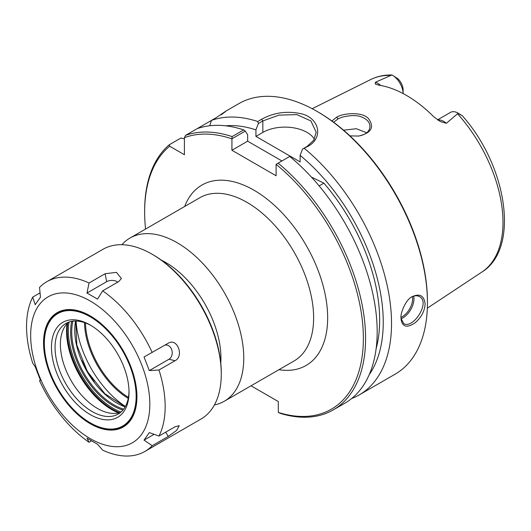 <?xml version="1.0" encoding="UTF-8"?>
<svg xmlns="http://www.w3.org/2000/svg" width="531" height="531" viewBox="0 0 531 531"><rect width="100%" height="100%" fill="white"/><g stroke="black" fill="none" stroke-linecap="round" stroke-linejoin="round"><path stroke-width="0.8" d="M214.405 404.954A94.239 54.408 -120 0 0 224.241 401.27A94.239 54.408 -120 0 0 243.762 358.126A94.239 54.408 -120 0 0 202.623 263.283A94.239 54.408 -120 0 0 130.002 238.041A94.239 54.408 -120 0 0 121.891 244.711M145.567 229.053A154.66 89.294 60 0 1 144.644 212.128A154.66 89.294 60 0 1 169.648 146.204L169.323 144.737A156.22 90.197 -120 0 0 144.644 210.853L144.644 212.128M251.037 385.798L278.31 401.549L278.31 412.421L280.308 413.37A156.22 90.197 -120 0 0 333.222 409.919A156.22 90.197 -120 0 0 361.034 299.577A156.22 90.197 -120 0 0 278.118 163.156L289.72 156.453A156.22 90.197 -120 0 1 372.636 292.88A156.22 90.197 -120 0 1 344.825 403.221L333.222 409.919M278.118 163.156L276.1 164.344A154.66 89.294 60 0 1 363.363 337.099A154.66 89.294 60 0 1 278.31 412.421M276.1 164.344L276.1 175.774L231.914 150.26L231.934 138.797L245.242 131.111L247.652 134.642L247.652 141.173L231.914 150.26M245.242 131.111L243.709 129.889L232.1 136.586A156.22 90.197 -120 0 0 185.518 135.392L184.41 137.675A154.66 89.294 60 0 1 231.914 138.837M184.41 137.675L184.41 154.727L169.648 146.204M125.402 406.454A74.937 43.263 60 0 1 76.092 321.043M220.777 363.104A78.11 45.095 -120 0 0 220.949 358.126A78.11 45.095 -120 0 0 161.318 260.124M128.25 398.363A62.85 36.287 60 0 1 84.522 322.629M128.429 397.38A62.373 36.008 60 0 1 85.464 322.961M311.412 177.088L323.903 183.168L319.138 185.916M314.405 139.162A31.243 18.041 0 0 0 262.845 132.405L255.935 136.394L300.121 161.902L300.121 155.371A148.793 85.909 60 0 1 369.231 374.634M225.569 125.801A148.793 85.909 60 0 1 255.935 129.856L258.345 123.55L262.845 120.949L278.861 115.127L296.875 114.603L310.92 120.955L316.177 132.272L313.808 140.171L307.031 146.463L302.531 149.058L300.121 155.371M281.921 160.959L247.652 141.173M323.903 183.168A143.722 82.982 60 0 1 376.121 348.734M255.935 136.394L255.935 129.856M232.1 136.586L231.934 138.797M411.585 297.048C414.532 295.508 417.154 295.369 419.45 296.623C430.747 301.993 413.284 329.24 403.825 323.678L401.038 318.554M459.215 114.152C465.209 117.019 461.127 115.406 458.207 113.183L446.379 123.305L440.352 121.572L433.893 116.893A112.492 64.948 -120 0 0 379.001 85.199L375.324 84.037L375.357 82.298L391.891 74.977C384.232 74.831 377.183 76.345 370.738 79.524A111.225 64.218 60 0 1 391.028 75.429M349.936 135.87L358.558 136.069C371.255 133.069 374.614 127.314 368.62 118.805C363.277 111.702 343.69 112.831 336.76 117.139L331.882 120.975M333.621 122.256L338.015 118.937C341.944 116.428 355.159 114.046 361.299 116.893C366.881 118.984 369.768 122.176 369.968 126.464C369.569 131.648 365.66 134.861 358.246 136.102M366.748 132.783L356.341 128.721L343.557 130.188M401.024 317.936L401.071 319.25C402.365 327.063 407.051 328.231 415.123 322.768C421.256 317.525 424.594 311.279 425.132 304.024C424.136 295.641 419.802 293.198 412.129 296.696C405.684 299.457 400.115 313.921 401.024 317.936M243.709 129.889A156.22 90.197 -120 0 0 197.12 128.694L211.471 120.404A156.22 90.197 60 0 1 257.767 121.506L258.345 123.55M221.858 114.192L225.297 111.517M221.241 114.762C228.217 109.638 226.518 110.614 216.144 117.709L211.471 120.404L209.791 125.747M302.531 149.058L308.232 146.171C323.027 138.179 319.914 118.951 302.272 113.986C287.649 110.614 274.102 112.38 261.637 119.276L257.767 121.506M304.363 148.408A156.22 90.197 60 0 1 391.526 323.419A156.22 90.197 60 0 1 359.175 394.938A156.22 90.197 60 0 1 351.668 398.509M225.058 111.59L238.857 103.625A156.22 90.197 60 0 1 316.974 111.357A156.22 90.197 60 0 1 427.435 302.69A156.22 90.197 60 0 1 395.084 374.209L359.175 394.938M427.435 302.69L427.435 301.416A154.66 89.294 -120 0 0 318.076 111.995L316.974 111.357M169.323 144.737L180.925 138.04L184.41 138.81M392.329 75.15L397.865 78.734A10.56 6.1 60 0 1 403.109 89.991L403.109 93.562A15.246 8.801 -120 0 0 392.329 75.15A15.246 8.801 -120 0 0 392.25 75.103M437.537 119.86L450.5 112.38A15.246 8.801 60 0 1 458.12 113.13L462.302 115.758C507.052 165.878 520.207 248.528 481.889 272.045L427.329 308.179M197.12 128.694L185.518 135.392M164.842 345.163A7.461 5.881 -95.1 0 1 171.852 350.121A7.461 5.881 -95.1 0 1 168.971 359.241L149.324 370.585L144.047 356.991L168.407 343.112M168.234 343.212C177.188 337.477 184.443 356.175 175.031 360.735L158.981 370.001L149.324 370.585M86.978 293.032L89.055 283.01L105.105 273.744L116.462 272.357L121.407 278.529L118.705 281.596L102.656 290.862L97.531 299.126L86.978 293.032L106.631 281.689A7.461 4.308 180 0 1 117.816 282.107M89.055 283.01A98.009 56.585 60 0 0 46.847 281.695A98.009 56.585 60 0 0 39.526 287.43L40.462 297.187L35.185 304.694L32.723 297.108L40.051 292.88M32.723 297.108A98.009 56.585 60 0 0 32.723 363.144L35.185 366.715L40.462 380.309L39.526 380.674L40.402 380.169M144.047 440.119L149.324 432.612L158.981 436.044L175.031 426.778L179.272 425.683L176.617 430.402L168.234 436.449L152.185 445.715L144.047 440.119L154.103 434.312M46.847 281.695L102.968 249.298A98.009 56.585 60 0 1 151.972 254.15A98.009 56.585 60 0 1 221.274 374.189A98.009 56.585 60 0 1 200.977 419.059L144.857 451.456A98.009 56.585 60 0 1 102.656 450.142L97.531 444.274L86.978 438.181L89.055 442.29A98.009 56.585 60 0 1 39.526 380.674M158.981 370.001A98.009 56.585 60 0 1 165.161 406.587A98.009 56.585 60 0 1 158.981 436.044M152.185 445.715A98.009 56.585 60 0 1 144.857 451.456M91.451 440.903L89.055 442.29M102.656 290.862A98.009 56.585 60 0 1 152.185 352.478M149.828 404.217A84.263 48.653 60 0 1 60.448 412.195A84.263 48.653 60 0 1 60.448 293.032A84.263 48.653 60 0 1 149.828 404.217M120.716 412.295A52.297 30.194 60 0 1 110.567 413.211A52.297 30.194 60 0 1 71.22 380.8A52.297 30.194 60 0 1 62.824 330.514A52.297 30.194 60 0 1 68.691 322.184M94.08 381.65A78.568 45.361 60 0 1 81.913 360.569M151.972 254.15L153.094 254.8A96.423 55.669 -120 0 1 221.274 372.895L221.274 374.189M129.006 391.148A52.297 30.194 60 0 1 118.187 414.067A52.297 30.194 60 0 1 65.89 383.873A52.297 30.194 60 0 1 65.89 323.485A52.297 30.194 60 0 1 91.153 325.576M129.02 392.203A54.839 31.661 60 0 1 90.243 414.592A54.839 31.661 60 0 1 51.467 347.427A54.839 31.661 60 0 1 90.243 325.038A54.839 31.661 60 0 1 129.02 392.203M136.148 396.318A64.915 37.482 60 0 1 90.243 422.822A64.915 37.482 60 0 1 44.338 343.311A64.915 37.482 60 0 1 90.243 316.808A64.915 37.482 60 0 1 136.148 396.318M136.932 396.544A65.472 37.801 60 0 1 90.635 423.048A65.472 37.801 60 0 1 90.436 422.928M44.338 343.086A65.472 37.801 60 0 1 44.338 342.86A65.472 37.801 60 0 1 90.443 316.018M136.932 396.77A66.03 38.119 60 0 1 90.243 423.725A66.03 38.119 60 0 1 43.555 342.86A66.03 38.119 60 0 1 90.243 315.905A66.03 38.119 60 0 1 136.932 396.77M130.002 238.041L199.868 197.705A94.239 54.408 60 0 1 272.489 222.947A94.239 54.408 60 0 1 313.629 317.79A94.239 54.408 60 0 1 294.108 360.934L224.241 401.27M278.941 369.689A104.162 60.136 -120 0 0 327.66 317.79A104.162 60.136 -120 0 0 266.662 198.793A104.162 60.136 -120 0 0 184.702 206.459M261.637 119.276L262.845 120.949L262.845 132.405M401.064 318.759A15.625 9.02 120 0 0 413.961 298.734A15.625 9.02 120 0 0 413.702 296.152M412.454 296.617A14.682 8.476 -60 0 1 412.633 298.734A14.682 8.476 -60 0 1 401.031 317.339M457.656 113.893A111.225 64.218 60 0 1 502.99 222.33A111.225 64.218 60 0 1 481.889 272.045M336.754 117.145L338.008 118.937M307.031 146.463L308.232 146.171M380.793 85.504A15.246 8.801 -120 0 0 375.357 82.298M437.829 120.052A15.246 8.801 60 0 1 446.379 123.305M168.971 359.241L175.031 360.735M106.631 281.689L105.105 273.744M165.699 432.161L168.234 436.449M118.785 412.879A64.284 37.11 60 0 1 67.225 323.565M67.019 323.784A64.178 37.051 -120 0 0 118.493 412.945M67.749 323.034A64.284 37.11 -120 0 0 119.508 412.687M120.988 412.063A63.488 36.652 60 0 1 69.03 322.065M71.718 321.368A60.315 34.82 -120 0 0 122.933 410.085M123.677 409.149A59.518 34.362 60 0 1 72.9 321.189M75.581 321.036A59.518 34.362 -120 0 0 125.157 406.899M370.738 79.524L312.168 108.709M75.754 321.036L76.836 345.143L87.369 371.474L104.906 393.763L125.243 406.746M90.243 422.822L90.635 423.048M44.338 343.311L44.338 342.86"/></g></svg>
